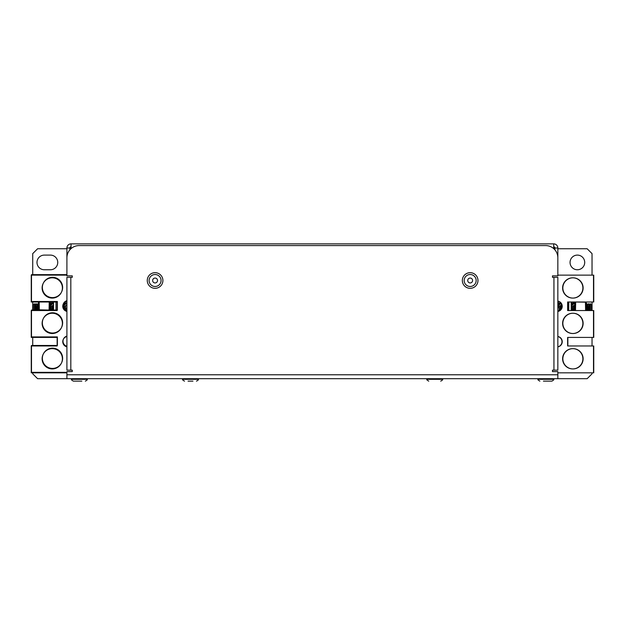 <?xml version="1.0" encoding="UTF-8"?>
<svg xmlns="http://www.w3.org/2000/svg" width="625" height="625" viewBox="0 0 625 625"><rect width="100%" height="100%" fill="white"/><g stroke="black" fill="none" stroke-linecap="round" stroke-linejoin="round"><path stroke-width="0.94" d="M577.383 255.102A7.328 7.328 0 0 0 570.055 262.43A7.328 7.328 0 0 0 577.383 269.758A7.328 7.328 0 0 0 584.711 262.43A7.328 7.328 0 0 0 577.383 255.102M553.695 246.797A1.219 1.219 0 0 1 554.914 248.016L554.914 249.852M69.844 249.852L69.844 248.016L71.062 248.016L71.062 243.867A4.148 4.148 0 0 0 66.906 248.016L66.906 272.445M557.844 301.75L557.844 301.141A5.25 5.25 0 0 1 557.844 311.406L557.844 301.75M557.844 248.016A4.148 4.148 0 0 0 553.695 243.867L553.695 248.016L557.844 248.016L557.844 272.445M66.906 248.016L69.844 248.016A1.219 1.219 0 0 1 71.062 246.797M44.32 255.102A7.328 7.328 0 0 0 36.992 262.43A7.328 7.328 0 0 0 44.32 269.758L50.422 269.758A7.328 7.328 0 0 0 57.75 262.43A7.328 7.328 0 0 0 50.422 255.102L44.32 255.102M32.719 372.828L32.719 373.805L37.602 378.688L66.906 378.688L66.906 371.609L72.281 371.609L72.281 370.141L66.906 370.141L66.906 277.328L72.281 277.328L72.281 275.859L66.906 275.859L66.906 257.789A12.211 12.211 0 0 1 79.125 245.578L545.633 245.578A12.211 12.211 0 0 1 557.844 257.789L557.844 275.859L552.469 275.859L552.469 277.328L557.844 277.328L557.844 370.141L552.469 370.141L552.469 371.609L557.844 371.609L557.844 378.688L587.156 378.688L592.039 373.805L592.039 372.828M592.039 345.961L592.039 337.414M592.039 310.547L592.039 302M592.039 275.133L592.039 253.633L587.156 248.75L557.844 248.75M32.719 274.641L32.719 253.633L37.602 248.75L66.906 248.75M32.719 302L32.719 310.055M32.719 337.414L32.719 345.477M71.062 243.867L553.695 243.867M557.844 336.555A5.25 5.25 0 0 1 557.844 346.82L557.844 337.172M553.695 248.617L553.695 248.016L552.961 248.016M71.797 248.016L71.062 248.016L71.062 248.617M591.555 310.547L591.555 304.797L590.469 303.711L590.469 310.547M590.469 303.711L590.438 310.547M590.438 303.711L589.672 304.797L589.672 310.547M589.672 304.797L588.914 303.711L588.914 310.547M588.914 303.711L588.555 310.547M588.555 303.711L587.797 304.797L587.797 310.547M587.797 304.797L587.039 303.711L587.039 310.547M587.039 303.711L586.68 310.547M586.289 304.266L586.68 303.711M574.812 304.57L574.656 310.547M573.891 305.789L573.891 308.586M573.891 309.281L573.891 310.547M573.539 306.094L573.539 308.945M573.539 309.633L573.539 310.547M573.523 303.477L573.523 302.68L572.5 303.227L572.328 304.156M572.016 304.312L572.016 304.781M572.016 307.414L572.016 310.469M571.656 304.406L571.656 305.086M571.656 307.57L571.656 310.547M560.75 305.594L560.75 308.367M560.75 309.055L560.75 309.672M34.289 310.055L34.289 303.711L34.32 310.055M35.078 310.055L35.078 304.797L34.32 303.711M35.844 310.055L35.844 303.711L36.195 310.055M36.961 310.055L36.961 304.797L36.195 303.711M37.719 310.055L37.719 303.711L38.078 310.055M50.102 310.055L49.945 304.57M50.867 310.055L50.867 307.312M50.867 304.68L50.867 304.258M51.219 309.992L51.219 307.008M52.742 310.055L52.742 309.164M52.742 308.469L52.742 305.688M53.094 310.055L53.094 308.805M53.094 308.289L53.094 305.375M64.008 308.875L64.008 307.508M64.008 304.875L64.008 304.367M33.203 310.055L33.203 304.797L34.289 303.711M572.742 277.82A10.133 10.133 0 0 1 582.883 287.953A10.133 10.133 0 0 1 572.742 298.086A10.133 10.133 0 0 1 562.609 287.953A10.133 10.133 0 0 1 572.742 277.82M572.742 313.234A10.133 10.133 0 0 1 582.883 323.367A10.133 10.133 0 0 1 572.742 333.508A10.133 10.133 0 0 1 562.609 323.367A10.133 10.133 0 0 1 572.742 313.234M572.742 348.648A10.133 10.133 0 0 1 582.883 358.781A10.133 10.133 0 0 1 572.742 368.922A10.133 10.133 0 0 1 562.609 358.781A10.133 10.133 0 0 1 572.742 348.648M593.508 310.547L567.617 310.547L567.617 302L593.508 302L593.508 275.133L557.844 275.133L593.75 275.133L593.75 302L567.859 302L567.859 310.547L593.75 310.547L593.75 337.414L567.859 337.414L567.859 345.961L593.75 345.961L593.75 372.828L557.844 372.828L593.508 372.828L593.508 345.961L567.617 345.961L567.617 337.414L593.508 337.414L593.508 310.547M66.906 301.141A5.25 5.25 0 0 0 66.906 311.406M66.906 336.555A5.25 5.25 0 0 0 66.906 346.82M52.258 277.82A10.133 10.133 0 0 1 62.391 287.953A10.133 10.133 0 0 1 52.258 298.086A10.133 10.133 0 0 1 42.117 287.953A10.133 10.133 0 0 1 52.258 277.82M52.258 313.234A10.133 10.133 0 0 1 62.391 323.367A10.133 10.133 0 0 1 52.258 333.508A10.133 10.133 0 0 1 42.117 323.367A10.133 10.133 0 0 1 52.258 313.234M52.258 348.648A10.133 10.133 0 0 1 62.391 358.781A10.133 10.133 0 0 1 52.258 368.922A10.133 10.133 0 0 1 42.117 358.781A10.133 10.133 0 0 1 52.258 348.648M66.906 275.133L31.25 275.133L31.25 302L57.141 302L57.141 310.547L31.25 310.547L31.25 337.414L57.141 337.414L57.141 345.961L31.25 345.961L31.25 372.828L66.906 372.828M557.844 378.688L66.906 378.688M571.211 310.547L571.211 302M568.773 310.547L568.773 302L568.773 310.547M55.984 302L55.984 310.055L55.984 302M53.539 302L53.539 310.055M64.602 304.359L64.602 303.227L65.617 302.68L65.617 303.477M64.602 309.555L64.602 306.508L65.617 305.602L65.617 308.961M65.617 309.648L65.617 310.328M65.211 310.062L66.727 308.547L66.375 308.203L64.82 309.758M64.602 306.992L63.844 307.648L63.844 305.609L66.727 303.117L66.727 305.156L65.617 306.109M63.844 305.609L63.844 307.648M63.5 305.312L66.641 303.047M64.602 304.07L63.844 304.453L63.844 303.07M63.5 304.273L63.5 303.578M66.727 301.18L66.727 303.008M51.234 304.359L51.234 303.227L52.25 302.68L52.25 303.477M51.234 309.977L51.234 306.508L52.25 305.602L52.25 308.961M52.25 309.648L52.25 310.055M51.844 310.055L53.352 308.547L53.008 308.203L51.156 310.055M51.234 306.992L50.477 307.648L50.477 305.609L53.352 303.117L53.352 305.156L52.25 306.109M50.477 305.609L50.477 307.648M50.133 305.312L53.273 303.047M51.234 304.07L50.477 304.453L50.477 302M50.133 304.273L50.133 302M53.352 302L53.352 303.008M560.156 310.266L560.156 309.648M559.133 309.977L559.133 306.508L560.156 305.602L560.156 308.961M559.133 304.359L559.133 303.227L560.156 302.68L560.156 303.477M558.375 301.281L558.375 304.453L559.133 304.07M558.375 304.453L558.031 301.18M561.062 303.281L558.375 305.609L558.375 307.648L559.133 306.992M558.375 307.648L558.031 305.312L560.789 302.922M560.156 306.109L561.258 305.156L561.258 303.578M558.633 311.172L561.258 308.547L560.914 308.203L558.258 311.305M573.523 310.547L573.523 309.648M572.5 309.977L572.5 306.508L573.523 305.602L573.523 308.961M573.523 306.109L574.625 305.156L574.625 302M571.742 302L571.742 304.453L572.5 304.07M571.742 304.453L571.398 302M571.742 305.609L571.398 305.312L574.281 302.82L574.625 303.117L571.742 305.609L571.742 307.648L572.5 306.992M571.742 307.648L571.398 305.312M572.625 310.547L574.625 308.547L574.281 308.203L571.938 310.547M49.945 302L49.945 310.055M49.383 302L49.383 310.055M38.461 302L38.461 310.055M39.023 310.055L39.023 302M39.195 302L39.32 310.055M39.32 309.812L49.086 310.055M49.211 302L49.086 309.812M574.812 310.547L574.812 302M575.375 310.547L575.375 302M586.289 310.547L586.289 302M585.734 302L585.734 310.547M585.602 310.547L585.438 302M585.438 302.188L575.664 302M575.5 310.547L575.664 302.188M561.445 303.922L561.445 306.516L561.992 306.516M561.445 306.516L561.445 308.617M63.313 307.562L63.313 304.008M572.992 277.82A10.133 10.133 0 0 1 583.125 287.953A10.133 10.133 0 0 1 572.992 298.086A10.133 10.133 0 0 1 562.852 287.953A10.133 10.133 0 0 1 572.992 277.82M572.992 313.234A10.133 10.133 0 0 1 583.125 323.367A10.133 10.133 0 0 1 572.992 333.508A10.133 10.133 0 0 1 562.852 323.367A10.133 10.133 0 0 1 572.992 313.234M572.992 348.648A10.133 10.133 0 0 1 583.125 358.781A10.133 10.133 0 0 1 572.992 368.922A10.133 10.133 0 0 1 562.852 358.781A10.133 10.133 0 0 1 572.992 348.648M557.844 311.453A5.25 5.25 0 0 0 557.844 301.094M557.844 346.867A5.25 5.25 0 0 0 557.844 336.508M66.906 300.703A5.25 5.25 0 0 0 66.906 310.859M66.906 336.125A5.25 5.25 0 0 0 66.906 346.273M52.5 277.328A10.133 10.133 0 0 1 62.633 287.461A10.133 10.133 0 0 1 52.5 297.602A10.133 10.133 0 0 1 42.359 287.461A10.133 10.133 0 0 1 52.5 277.328M52.5 312.742A10.133 10.133 0 0 1 62.633 322.883A10.133 10.133 0 0 1 52.5 333.016A10.133 10.133 0 0 1 42.359 322.883A10.133 10.133 0 0 1 52.5 312.742M52.5 348.156A10.133 10.133 0 0 1 62.633 358.297A10.133 10.133 0 0 1 52.5 368.43A10.133 10.133 0 0 1 42.359 358.297A10.133 10.133 0 0 1 52.5 348.156M66.906 274.641L31.492 274.641L31.492 301.508L57.383 301.508L57.383 310.055L31.492 310.055L31.492 336.922L57.383 336.922L57.383 345.477L31.492 345.477L31.492 372.344L66.906 372.344M66.883 301.141L66.883 303.711M157.523 280.5A2.445 2.445 0 0 0 155.086 278.062A2.445 2.445 0 0 0 152.641 280.5A2.445 2.445 0 0 0 155.086 282.945A2.445 2.445 0 0 0 157.523 280.5M147.266 280.5A7.812 7.812 0 0 0 155.086 288.32A7.812 7.812 0 0 0 162.898 280.5A7.812 7.812 0 0 0 155.086 272.688A7.812 7.812 0 0 0 147.266 280.5M472.602 280.5A2.445 2.445 0 0 0 470.164 278.062A2.445 2.445 0 0 0 467.719 280.5A2.445 2.445 0 0 0 470.164 282.945A2.445 2.445 0 0 0 472.602 280.5M462.344 280.5A7.812 7.812 0 0 0 470.164 288.32A7.812 7.812 0 0 0 477.977 280.5A7.812 7.812 0 0 0 470.164 272.688A7.812 7.812 0 0 0 462.344 280.5M81.812 381.133L73.383 381.133L81.812 381.133M551.406 381.133L543.438 381.133M192.938 381.133L188.055 381.133M548.32 381.133L551.859 381.133C553.609 380.18 554.227 379.57 553.695 379.305L538.062 379.305C537.531 379.57 538.141 380.18 539.891 381.133C538.141 380.18 537.531 379.57 538.062 379.305L538.672 378.688M70.82 277.328L70.82 370.141M66.906 374.781L557.844 374.781M553.938 370.141L553.938 277.328M149.102 280.5A5.984 5.984 0 0 0 155.086 286.484A5.984 5.984 0 0 0 161.07 280.5A5.984 5.984 0 0 0 155.086 274.523A5.984 5.984 0 0 0 149.102 280.5M464.18 280.5A5.984 5.984 0 0 0 470.164 286.484A5.984 5.984 0 0 0 476.148 280.5A5.984 5.984 0 0 0 470.164 274.523A5.984 5.984 0 0 0 464.18 280.5M86.57 378.688L87.18 379.305C87.711 379.57 87.102 380.18 85.352 381.133C87.102 380.18 87.711 379.57 87.18 379.305L71.547 379.305L72.164 378.688M440.727 381.133C442.477 380.18 443.094 379.57 442.562 379.305L426.93 379.305L427.539 378.688M196.484 381.133C198.234 380.18 198.844 379.57 198.312 379.305L182.68 379.305L183.297 378.688M38.461 304.266L38.078 303.711M50.102 304.797L50.375 304.398M36.961 304.797L37.719 303.711M35.078 304.797L35.844 303.711M71.547 379.305C71.023 379.57 71.633 380.18 73.383 381.133C71.633 380.18 71.023 379.57 71.547 379.305M426.93 379.305C426.398 379.57 427.008 380.18 428.758 381.133M442.562 379.305L441.953 378.688M182.68 379.305C182.156 379.57 182.766 380.18 184.516 381.133M198.312 379.305L197.703 378.688M553.086 378.688L553.695 379.305C554.227 379.57 553.609 380.18 551.859 381.133"/></g></svg>
